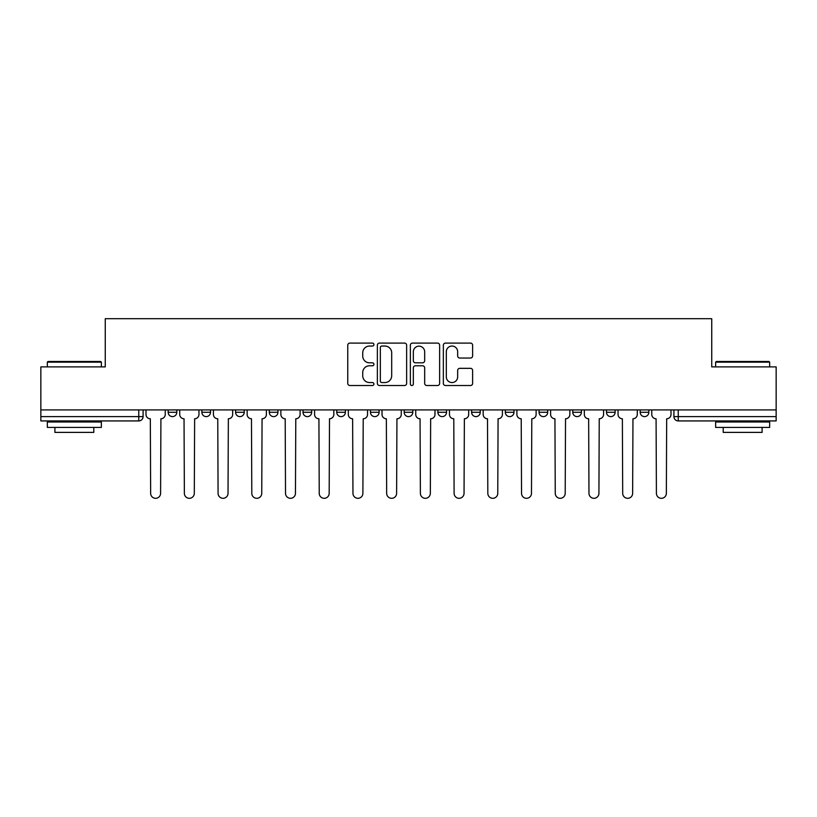 <?xml version="1.0" encoding="UTF-8"?>
<svg xmlns="http://www.w3.org/2000/svg" width="817" height="817" viewBox="0 0 817 817"><rect width="100%" height="100%" fill="white"/><g stroke="black" fill="none" stroke-linecap="round" stroke-linejoin="round"><path stroke-width="1.23" d="M373.92 344.57A1.481 1.481 0 0 0 372.429 343.089L349.89 343.089A2.124 2.124 0 0 0 347.766 345.203L347.766 383.398A2.124 2.124 0 0 0 349.89 385.512L372.429 385.512A1.481 1.481 0 0 0 373.92 384.031A1.481 1.481 0 0 0 372.429 382.55L369.519 382.55A6.791 6.791 0 0 1 362.728 375.759L362.728 372.572A6.791 6.791 0 0 1 369.519 365.781L372.429 365.781A1.481 1.481 0 0 0 373.92 364.3A1.481 1.481 0 0 0 372.429 362.819L369.519 362.819A6.791 6.791 0 0 1 362.728 356.028L362.728 352.842A6.791 6.791 0 0 1 369.519 346.051L372.429 346.051A1.481 1.481 0 0 0 373.92 344.57M539.046 409.909L539.046 412.279L547.696 412.279A4.32 4.32 0 0 1 543.366 416.609A4.32 4.32 0 0 1 539.046 412.279L539.046 409.909M437.892 409.909L437.892 412.279L446.542 412.279A4.32 4.32 0 0 1 442.222 416.609A4.32 4.32 0 0 1 437.892 412.279L437.892 409.909M370.458 409.909L370.458 412.279L379.108 412.279A4.32 4.32 0 0 1 374.778 416.609A4.32 4.32 0 0 1 370.458 412.279L370.458 409.909M336.747 409.909L336.747 412.279L345.387 412.279A4.32 4.32 0 0 1 341.067 416.609A4.32 4.32 0 0 1 336.747 412.279L336.747 409.909M269.304 409.909L269.304 412.279L277.954 412.279A4.32 4.32 0 0 1 273.634 416.609A4.32 4.32 0 0 1 269.304 412.279L269.304 409.909M470.5 358.04A2.124 2.124 0 0 0 472.624 355.916L472.624 345.203A2.124 2.124 0 0 0 470.5 343.089L445.469 343.089A2.124 2.124 0 0 0 443.345 345.203L443.345 383.398A2.124 2.124 0 0 0 445.469 385.512L470.5 385.512A2.124 2.124 0 0 0 472.624 383.398L472.624 370.448A2.124 2.124 0 0 0 470.5 368.334L459.787 368.334A2.124 2.124 0 0 0 457.663 370.448L457.663 376.872A5.678 5.678 0 0 1 451.995 382.55A5.678 5.678 0 0 1 446.317 376.872L446.317 351.729A5.678 5.678 0 0 1 451.995 346.051A5.678 5.678 0 0 1 457.663 351.729L457.663 355.916A2.124 2.124 0 0 0 459.787 358.04L470.5 358.04M40.85 409.909L40.85 366.894L105.26 366.894L105.26 318.691L711.74 318.691L711.74 366.894L776.15 366.894L776.15 409.909L40.85 409.909L40.85 416.609L143.087 416.609L143.087 409.909L143.087 416.609A4.32 4.32 0 0 1 138.757 420.929L40.85 420.929L40.85 416.609M406.641 345.203A2.124 2.124 0 0 0 404.517 343.089L379.486 343.089A2.124 2.124 0 0 0 377.362 345.203L377.362 383.398A2.124 2.124 0 0 0 379.486 385.512L404.517 385.512A2.124 2.124 0 0 0 406.641 383.398L406.641 345.203M412.483 343.089L437.514 343.089A2.124 2.124 0 0 1 439.638 345.203L439.638 383.398A2.124 2.124 0 0 1 437.514 385.512L426.801 385.512A2.124 2.124 0 0 1 424.677 383.398L424.677 367.905A2.124 2.124 0 0 0 422.552 365.781L415.445 365.781A2.124 2.124 0 0 0 413.331 367.905L413.331 384.031A1.481 1.481 0 0 1 411.839 385.512A1.481 1.481 0 0 1 410.359 384.031L410.359 345.203A2.124 2.124 0 0 1 412.483 343.089M673.913 409.909L673.913 416.609L776.15 416.609L776.15 420.929L678.243 420.929A4.32 4.32 0 0 1 673.913 416.609M776.15 409.909L776.15 416.609M648.841 409.909L648.841 412.279A4.32 4.32 0 0 1 644.521 416.609A4.32 4.32 0 0 1 640.201 412.279L648.841 412.279M640.201 409.909L640.201 412.279M615.13 409.909L615.13 412.279A4.32 4.32 0 0 1 610.81 416.609A4.32 4.32 0 0 1 606.48 412.279A4.32 4.32 0 0 0 610.81 416.609M606.48 409.909L606.48 412.279L615.13 412.279M581.408 409.909L581.408 412.279A4.32 4.32 0 0 1 577.088 416.609A4.32 4.32 0 0 1 572.768 412.279A4.32 4.32 0 0 0 577.088 416.609M572.768 409.909L572.768 412.279L581.408 412.279M547.696 409.909L547.696 412.279A4.32 4.32 0 0 1 543.366 416.609M513.975 409.909L513.975 412.279A4.32 4.32 0 0 1 509.655 416.609A4.32 4.32 0 0 1 505.325 412.279L513.975 412.279M505.325 409.909L505.325 412.279M480.253 409.909L480.253 412.279A4.32 4.32 0 0 1 475.933 416.609A4.32 4.32 0 0 1 471.613 412.279L480.253 412.279L480.253 409.909M471.613 409.909L471.613 412.279M446.542 409.909L446.542 412.279M412.82 409.909L412.82 412.279A4.32 4.32 0 0 1 408.5 416.609A4.32 4.32 0 0 1 404.18 412.279L412.82 412.279L412.82 409.909M404.18 409.909L404.18 412.279M379.108 409.909L379.108 412.279L379.108 409.909M345.387 412.279L345.387 409.909L345.387 412.279A4.32 4.32 0 0 1 341.067 416.609M311.675 409.909L311.675 412.279A4.32 4.32 0 0 1 307.345 416.609A4.32 4.32 0 0 1 303.025 412.279A4.32 4.32 0 0 0 307.345 416.609A4.32 4.32 0 0 0 311.675 412.279L311.675 409.909M303.025 409.909L303.025 412.279L311.675 412.279M277.954 409.909L277.954 412.279M244.232 409.909L244.232 412.279A4.32 4.32 0 0 1 239.912 416.609A4.32 4.32 0 0 1 235.592 412.279A4.32 4.32 0 0 0 239.912 416.609A4.32 4.32 0 0 0 244.232 412.279L235.592 412.279L235.592 409.909M201.87 409.909L201.87 412.279L210.52 412.279L210.52 409.909L210.52 412.279A4.32 4.32 0 0 1 206.19 416.609A4.32 4.32 0 0 1 201.87 412.279A4.32 4.32 0 0 0 206.19 416.609M168.159 409.909L168.159 412.279L176.799 412.279L176.799 409.909L176.799 412.279A4.32 4.32 0 0 1 172.479 416.609A4.32 4.32 0 0 1 168.159 412.279A4.32 4.32 0 0 0 172.479 416.609M138.757 409.909L138.757 420.929A4.32 4.32 0 0 0 143.087 416.609M381.825 346.051A1.481 1.481 0 0 0 380.334 347.542L380.334 381.059A1.481 1.481 0 0 0 381.825 382.55L384.899 382.55A6.791 6.791 0 0 0 391.69 375.759L391.69 352.842A6.791 6.791 0 0 0 384.899 346.051L381.825 346.051M424.677 351.831A5.678 5.678 0 0 0 418.998 346.163A5.678 5.678 0 0 0 413.331 351.831L413.331 360.695A2.124 2.124 0 0 0 415.445 362.819L422.552 362.819A2.124 2.124 0 0 0 424.677 360.695L424.677 351.831M145.998 414.444L145.998 409.909L145.998 414.444A4.32 4.32 0 0 0 150.328 418.764L150.645 493.335A4.973 4.973 0 0 0 155.618 498.309A4.973 4.973 0 0 0 160.592 493.335L160.918 418.764A4.32 4.32 0 0 0 165.238 414.444L165.238 409.909L165.238 414.444M150.328 418.764L150.645 493.335M160.592 493.335L160.918 418.764M179.72 414.444L179.72 409.909L179.72 414.444A4.32 4.32 0 0 0 184.039 418.764L184.366 493.335A4.973 4.973 0 0 0 189.34 498.309A4.973 4.973 0 0 0 194.303 493.335L194.63 418.764A4.32 4.32 0 0 0 198.95 414.444L198.95 409.909L198.95 414.444M213.431 414.444L213.431 409.909L213.431 414.444A4.32 4.32 0 0 0 217.761 418.764L218.078 493.335A4.973 4.973 0 0 0 223.051 498.309A4.973 4.973 0 0 0 228.025 493.335L228.351 418.764A4.32 4.32 0 0 0 232.671 414.444L232.671 409.909L232.671 414.444M184.039 418.764L184.366 493.335M194.303 493.335L194.63 418.764M217.761 418.764L218.078 493.335M228.025 493.335L228.351 418.764M47.335 362.135L47.978 361.492L100.716 361.492L101.369 362.135L47.335 362.135L47.335 366.894M101.369 427.414L47.335 427.414L47.335 422.011L101.369 422.011L101.369 427.414M93.802 427.414L93.802 432.387L54.902 432.387L54.902 427.414M715.631 362.135L716.284 361.492L769.022 361.492L769.665 362.135L715.631 362.135L715.631 366.894M769.665 427.414L715.631 427.414L715.631 422.011L769.665 422.011L769.665 427.414M762.098 427.414L762.098 432.387L723.198 432.387L723.198 427.414M247.153 414.444L247.153 409.909L247.153 414.444A4.32 4.32 0 0 0 251.473 418.764L251.799 493.335A4.973 4.973 0 0 0 256.773 498.309A4.973 4.973 0 0 0 261.746 493.335L262.063 418.764A4.32 4.32 0 0 0 266.393 414.444L266.393 409.909L266.393 414.444M280.874 414.444L280.874 409.909L280.874 414.444A4.32 4.32 0 0 0 285.194 418.764L285.521 493.335A4.973 4.973 0 0 0 290.484 498.309A4.973 4.973 0 0 0 295.458 493.335L295.785 418.764A4.32 4.32 0 0 0 300.105 414.444L300.105 409.909L300.105 414.444M314.586 414.444L314.586 409.909L314.586 414.444A4.32 4.32 0 0 0 318.916 418.764L319.233 493.335A4.973 4.973 0 0 0 324.206 498.309A4.973 4.973 0 0 0 329.18 493.335L329.506 418.764A4.32 4.32 0 0 0 333.826 414.444L333.826 409.909L333.826 414.444M251.473 418.764L251.799 493.335M261.746 493.335L262.063 418.764M285.194 418.764L285.521 493.335M295.458 493.335L295.785 418.764M318.916 418.764L319.233 493.335M329.18 493.335L329.506 418.764M348.308 414.444L348.308 409.909L348.308 414.444A4.32 4.32 0 0 0 352.627 418.764L352.954 493.335A4.973 4.973 0 0 0 357.928 498.309A4.973 4.973 0 0 0 362.891 493.335L363.218 418.764A4.32 4.32 0 0 0 367.538 414.444L367.538 409.909L367.538 414.444M352.627 418.764L352.954 493.335M362.891 493.335L363.218 418.764M382.019 414.444L382.019 409.909L382.019 414.444A4.32 4.32 0 0 0 386.349 418.764L386.666 493.335A4.973 4.973 0 0 0 391.639 498.309A4.973 4.973 0 0 0 396.613 493.335L396.939 418.764A4.32 4.32 0 0 0 401.259 414.444L401.259 409.909L401.259 414.444M386.349 418.764L386.666 493.335M396.613 493.335L396.939 418.764M415.741 414.444L415.741 409.909L415.741 414.444A4.32 4.32 0 0 0 420.061 418.764L420.387 493.335A4.973 4.973 0 0 0 425.361 498.309A4.973 4.973 0 0 0 430.334 493.335L430.651 418.764A4.32 4.32 0 0 0 434.981 414.444L434.981 409.909L434.981 414.444M420.061 418.764L420.387 493.335M430.334 493.335L430.651 418.764M449.462 414.444L449.462 409.909L449.462 414.444A4.32 4.32 0 0 0 453.782 418.764L454.109 493.335A4.973 4.973 0 0 0 459.072 498.309A4.973 4.973 0 0 0 464.046 493.335L464.373 418.764A4.32 4.32 0 0 0 468.692 414.444L468.692 409.909L468.692 414.444M453.782 418.764L454.109 493.335M464.046 493.335L464.373 418.764M483.174 414.444L483.174 409.909L483.174 414.444A4.32 4.32 0 0 0 487.494 418.764L487.82 493.335A4.973 4.973 0 0 0 492.794 498.309A4.973 4.973 0 0 0 497.767 493.335L498.084 418.764A4.32 4.32 0 0 0 502.414 414.444L502.414 409.909L502.414 414.444M487.494 418.764L487.82 493.335M497.767 493.335L498.084 418.764M516.895 414.444L516.895 409.909L516.895 414.444A4.32 4.32 0 0 0 521.215 418.764L521.542 493.335A4.973 4.973 0 0 0 526.516 498.309A4.973 4.973 0 0 0 531.479 493.335L531.806 418.764A4.32 4.32 0 0 0 536.126 414.444L536.126 409.909L536.126 414.444M521.215 418.764L521.542 493.335M531.479 493.335L531.806 418.764M550.607 414.444L550.607 409.909L550.607 414.444A4.32 4.32 0 0 0 554.937 418.764L555.254 493.335A4.973 4.973 0 0 0 560.227 498.309A4.973 4.973 0 0 0 565.201 493.335L565.527 418.764A4.32 4.32 0 0 0 569.847 414.444L569.847 409.909L569.847 414.444M554.937 418.764L555.254 493.335M565.201 493.335L565.527 418.764M584.329 414.444L584.329 409.909L584.329 414.444A4.32 4.32 0 0 0 588.649 418.764L588.975 493.335A4.973 4.973 0 0 0 593.949 498.309A4.973 4.973 0 0 0 598.922 493.335L599.239 418.764A4.32 4.32 0 0 0 603.569 414.444L603.569 409.909L603.569 414.444M588.649 418.764L588.975 493.335M598.922 493.335L599.239 418.764M618.05 414.444L618.05 409.909L618.05 414.444A4.32 4.32 0 0 0 622.37 418.764L622.697 493.335A4.973 4.973 0 0 0 627.66 498.309A4.973 4.973 0 0 0 632.634 493.335L632.961 418.764A4.32 4.32 0 0 0 637.28 414.444L637.28 409.909L637.28 414.444M622.37 418.764L622.697 493.335M632.634 493.335L632.961 418.764M651.762 414.444L651.762 409.909L651.762 414.444A4.32 4.32 0 0 0 656.082 418.764L656.408 493.335A4.973 4.973 0 0 0 661.382 498.309A4.973 4.973 0 0 0 666.355 493.335L666.672 418.764A4.32 4.32 0 0 0 671.002 414.444L671.002 409.909L671.002 414.444M656.082 418.764L656.408 493.335M666.355 493.335L666.672 418.764M678.243 409.909L678.243 420.929M101.369 366.894L101.369 362.135M89.053 422.011L89.053 420.929M59.651 422.011L59.651 420.929M769.665 366.894L769.665 362.135M757.349 422.011L757.349 420.929M727.947 422.011L727.947 420.929"/></g></svg>
